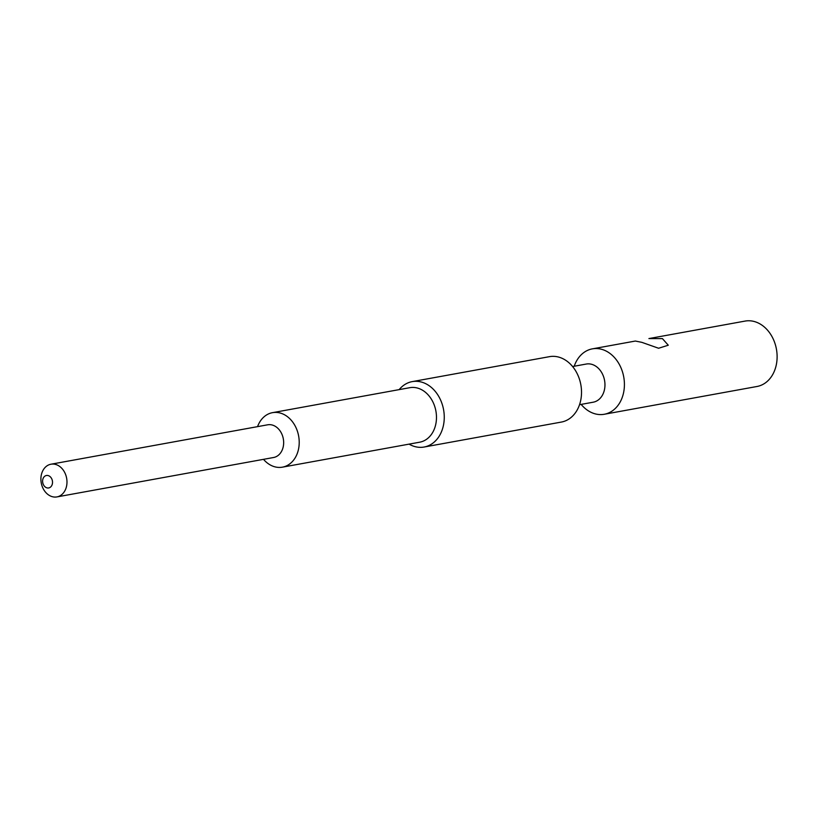 <?xml version="1.0" encoding="UTF-8"?>
<svg xmlns="http://www.w3.org/2000/svg" width="818" height="818" viewBox="0 0 818 818"><rect width="100%" height="100%" fill="white"/><g stroke="black" fill="none" stroke-linecap="round" stroke-linejoin="round"><path stroke-width="1.23" d="M604.267 414.266L756.967 386.495A33.241 25.828 79.7 0 0 777.1 355.523A33.241 25.828 79.7 0 0 755.075 321.75A33.241 25.828 79.7 0 0 745.075 321.085L648.909 338.57L662.416 338.601L668.275 345.227L658.592 348.253L641.833 342.343L635.351 341.045L592.375 348.857A33.241 25.828 79.7 0 1 602.365 349.521A33.241 25.828 79.7 0 1 624.4 383.294A33.241 25.828 79.7 0 1 604.267 414.266A33.241 25.828 79.7 0 1 594.277 413.601A33.241 25.828 79.7 0 1 581.148 404.389M48.334 475.626A6.319 4.908 79.7 0 1 52.464 483.244A6.319 4.908 79.7 0 1 46.79 487.814A6.319 4.908 79.7 0 1 42.659 480.197A6.319 4.908 79.7 0 1 48.334 475.626M55.961 464.542A16.616 12.914 79.7 0 1 66.974 481.424A16.616 12.914 79.7 0 1 56.912 496.915A16.616 12.914 79.7 0 1 51.912 496.577A16.616 12.914 79.7 0 1 40.9 479.696A16.616 12.914 79.7 0 1 50.961 464.215A16.616 12.914 79.7 0 1 55.961 464.542M50.961 464.215L267.639 424.808A16.616 12.914 79.7 0 1 272.629 425.135A16.616 12.914 79.7 0 1 283.652 442.027A16.616 12.914 79.7 0 1 273.58 457.507L56.912 496.915M257.558 426.638A27.7 21.524 79.7 0 1 272.517 412.661A27.7 21.524 79.7 0 1 280.84 413.213A27.7 21.524 79.7 0 1 299.204 441.352A27.7 21.524 79.7 0 1 282.425 467.16A27.7 21.524 79.7 0 1 274.102 466.608A27.7 21.524 79.7 0 1 263.508 459.338M272.517 412.661L409.777 387.691A27.7 21.524 79.7 0 1 418.11 388.243A27.7 21.524 79.7 0 1 436.464 416.393A27.7 21.524 79.7 0 1 419.685 442.201L282.425 467.16M399.164 389.624A33.241 25.828 79.7 0 1 412.221 381.617A33.241 25.828 79.7 0 1 422.211 382.282A33.241 25.828 79.7 0 1 444.246 416.055A33.241 25.828 79.7 0 1 424.113 447.027A33.241 25.828 79.7 0 1 414.113 446.362A33.241 25.828 79.7 0 1 409.072 444.133M412.221 381.617L549.481 356.658A33.241 25.828 79.7 0 1 559.471 357.323A33.241 25.828 79.7 0 1 581.506 391.096A33.241 25.828 79.7 0 1 561.373 422.068L424.113 447.027M572.59 366.536L586.271 364.041A19.387 15.061 79.7 0 1 592.099 364.429A19.387 15.061 79.7 0 1 604.952 384.133A19.387 15.061 79.7 0 1 593.214 402.2L579.533 404.685M574.216 366.239A33.241 25.828 79.7 0 1 592.375 348.857"/></g></svg>
